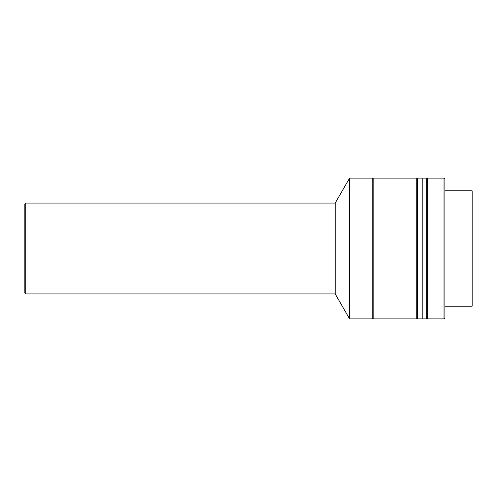 <?xml version="1.0" encoding="UTF-8"?>
<svg xmlns="http://www.w3.org/2000/svg" width="497" height="497" viewBox="0 0 497 497"><rect width="100%" height="100%" fill="white"/><g stroke="black" fill="none" stroke-linecap="round" stroke-linejoin="round"><path stroke-width="0.75" d="M427.65 248.5L427.65 178.1L444.001 178.1L444.001 318.9L427.65 318.9L427.65 248.5M444.001 318.9L444.914 317.993L444.914 179.007L444.001 178.1M422.202 248.5L422.202 178.1L426.743 178.1L426.743 318.9L422.202 318.9L422.202 178.1L417.66 178.1L417.66 318.9L422.202 318.9L422.202 248.5M335.183 293.92L335.183 203.08L25.757 203.08L25.757 293.92L335.183 293.92L349.608 318.9L349.608 178.1L335.183 203.08M25.757 203.08L24.85 203.987L24.85 293.013L25.757 293.92M349.608 318.9L372.241 318.9L372.241 178.1L349.608 178.1M444.914 306.183L472.15 306.183L472.15 190.817L444.914 190.817M416.753 318.9L416.753 178.1L373.148 178.1L373.148 318.9L416.753 318.9L417.66 317.993M417.66 179.007L416.753 178.1M426.743 179.007L427.65 178.1M426.743 317.993L427.65 318.9M372.241 317.993L373.148 318.9M372.241 179.007L373.148 178.1"/></g></svg>
